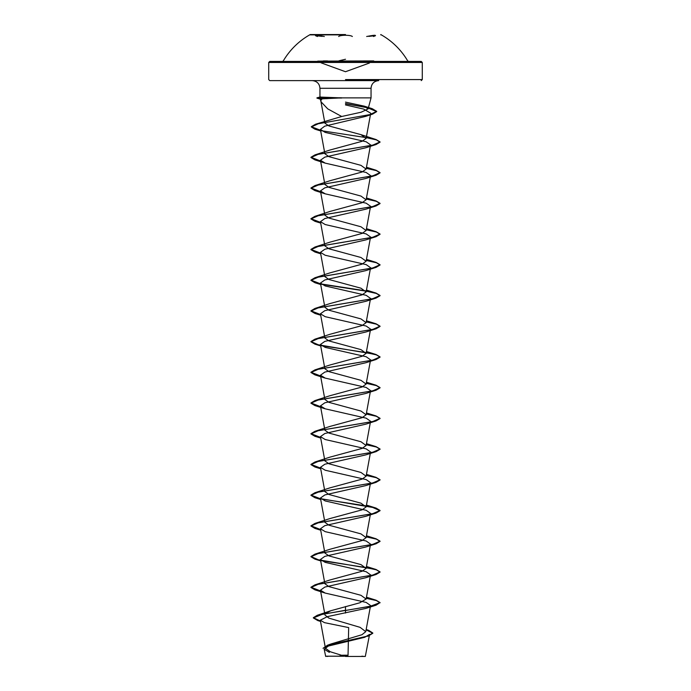 <?xml version="1.0" encoding="UTF-8"?>
<svg xmlns="http://www.w3.org/2000/svg" width="691" height="691" viewBox="0 0 691 691"><rect width="100%" height="100%" fill="white"/><g stroke="black" fill="none" stroke-linecap="round" stroke-linejoin="round"><path stroke-width="1.04" d="M345.5 34.887L310.233 34.887L345.5 34.887M345.5 34.55L310.233 34.55L345.5 34.55M324.321 36.502C315.925 34.878 313.636 34.878 317.463 36.502L315.467 35.673L322.222 36.381M352.358 36.502C351.356 35.716 349.076 35.301 345.5 35.267C341.933 35.301 339.652 35.716 338.65 36.502M368.769 36.381L375.524 35.673L373.503 36.511M373.727 60.912L317.739 61.128M363.483 60.912L367.681 60.912M323.31 60.912L327.525 60.912M380.767 34.887L380.767 34.55A72.175 72.175 0 0 1 407.699 60.912L408.588 61.421L269.758 61.421L421.242 61.421L372.622 61.421L370.497 62.458L422.279 62.458L268.721 62.458L320.503 62.458L321.47 62.976M324.856 61.421L327.525 61.421L324.856 61.421M338.365 61.421L339.031 61.421L338.365 61.421M351.987 61.421L352.652 61.421M363.483 61.421L366.126 61.421M345.5 656.45L365.306 656.45L345.5 656.45M343.997 656.225C319.052 656.208 320.624 656.2 345.5 656.182L348.022 656.148M345.5 97.889L371.05 97.889L341.475 97.889L320.883 98.899L321.013 101.784L327.75 108.884L341.691 116.494L361.099 112.227L368.096 108.902L364.243 106.146L345.5 102.113M341.682 98.018L317.696 98.018L320.995 99.366M341.475 97.889L319.95 97.06L319.95 88.293C319.536 83.671 316.979 81.115 312.272 80.614L378.728 80.614C374.021 81.115 371.464 83.671 371.05 88.293L319.95 88.293L371.05 88.293L371.05 97.889L368.104 108.902M365.772 608.443L327.379 616.631L320.304 620.198L324.45 622.643L348.679 627.592L348.039 655.223A138.2 138.2 0 0 0 340.102 655.301M341.492 655.258L330.272 651.751L325.452 648.262L331.144 643.917L361.954 634.718L365.781 631.66L360.097 627.35L328.881 618.125L324.995 615.059L320.434 590.192L325.211 593.085L366.178 602.431L370.566 605.541L365.781 631.66M325.478 613.634L330.661 610.784L359.778 602.794L366.126 599.062L360.97 595.314L328.907 586.607L324.874 583.714L320.434 559.477L325.211 562.379L366.17 571.716L370.54 574.834L366.126 599.062M320.572 590.96L310.95 587.22L314.958 584.845L330.03 579.956L362.084 571.258L366.126 568.356L360.97 564.607L328.916 555.901L324.874 552.999L320.434 528.762L325.211 531.664L366.178 541.01L370.557 544.119L366.126 568.356M314.958 584.845L372.699 575.111L380.05 571.872L376.051 569.496L318.292 559.753L310.95 556.514L314.941 554.139L330.03 549.25L362.084 540.543L366.126 537.641L360.97 533.893L328.916 525.186L324.874 522.284L320.434 498.056L325.219 500.958L366.195 510.303L370.557 513.413L366.126 537.641M320.572 529.539L310.95 525.799L314.949 523.424L330.022 518.535L362.084 509.837L366.126 506.935L360.97 503.178L328.916 494.48L324.874 491.577L320.434 467.349L325.236 470.243L366.178 479.589L370.54 482.698L366.126 506.935M320.572 498.824L310.95 495.084L314.941 492.718L330.03 487.829L362.084 479.122L366.126 476.22L360.978 472.471L328.925 463.773L324.874 460.862L320.434 436.634L325.219 439.536L366.187 448.874L370.566 451.992L366.126 476.22M320.572 468.118L310.95 464.378L314.949 462.003L330.022 457.114L362.075 448.416L366.126 445.505L360.97 441.756L328.925 433.058L324.874 430.156L320.434 405.928L325.211 408.822L366.178 418.167L370.566 421.277L366.126 445.505M320.572 437.403L310.95 433.663L314.949 431.288L330.03 426.407L362.075 417.701L366.126 414.799L360.978 411.05L328.925 402.352L324.874 399.441L320.434 375.213L325.245 378.115L366.195 387.461L370.54 390.57L366.126 414.799M320.572 406.697L310.95 402.957L314.941 400.581L330.03 395.693L362.075 386.995L366.126 384.084L360.97 380.335L328.916 371.637L324.874 368.735L320.434 344.498L325.228 347.4L366.178 356.737L370.566 359.856L366.126 384.084M320.572 375.982L310.95 372.242L314.958 369.866L330.022 364.986L362.084 356.28L366.126 353.377L360.97 349.629L328.916 340.922L324.874 338.02L320.434 313.792L325.211 316.685L366.17 326.031L370.566 329.141L366.126 353.377M314.958 369.866L372.708 360.132L380.05 356.893L376.051 354.518L318.292 344.783L310.95 341.535L314.941 339.16L330.03 334.271L362.093 325.565L366.126 322.662L360.97 318.914L328.899 310.207L324.874 307.305L320.434 283.077L325.254 285.979L366.195 295.325L370.54 298.434L366.126 322.662M320.572 314.56L310.95 310.82L314.958 308.445L330.022 303.556L362.093 294.85L366.126 291.956L360.97 288.199L328.907 279.492L324.874 276.599L320.434 252.37M320.572 283.846L310.95 280.105L314.941 277.739L330.03 272.85L362.093 264.135L366.126 261.241L360.97 257.493L328.907 248.786L324.882 245.884M320.572 253.139L310.95 249.399L314.949 247.024L330.03 242.135L362.093 233.428L366.118 230.535L360.961 226.778L328.907 218.071L324.882 215.177M320.572 222.424L310.95 218.684L314.949 216.318L330.03 211.429L362.084 202.722L366.118 199.82L360.97 196.071L328.916 187.365L324.882 184.462M320.572 191.718L310.95 187.978L314.949 185.603L330.03 180.714L362.084 172.007L366.118 169.105L360.961 165.356L328.925 156.658L324.882 153.756M320.572 161.003L310.95 157.263L314.958 154.888L330.03 150.007L362.075 141.301L366.118 138.399L360.97 134.65L328.933 125.952L324.891 123.128L320.909 101.404M320.572 130.297L311.313 126.695L315.485 124.242L341.691 116.494M345.5 104.937L363.665 109.074L370.721 113.22L366.126 138.399M320.624 130.556L314.941 129.182L311.313 126.945L318.335 123.741L372.604 114.119L365.548 116.408L324.727 126.168L320.408 129.424L325.211 132.422L366.161 141.767L370.549 144.877L366.126 169.114M320.624 161.271L314.949 159.897L310.95 157.522L318.292 154.274L376.042 144.54L365.798 147.77L324.83 157.125L320.434 160.234L325.228 163.136L366.17 172.474L370.566 175.592L366.126 199.82M320.624 191.977L314.949 190.612L310.95 188.237L318.283 184.989L376.059 175.246L365.764 178.494L324.822 187.831L320.434 190.941L325.245 193.843L366.187 203.189L370.566 206.298L366.126 230.535M320.624 222.692L314.949 221.319L310.95 218.943L318.301 215.696L376.042 205.961L365.772 209.2L324.848 218.537L320.46 221.656L325.219 224.558L366.17 233.904L370.557 237.013L366.126 261.241M320.624 253.407L314.958 252.034L310.95 249.658L318.283 246.411L376.059 236.676L365.789 239.907L324.839 249.252L320.434 252.362L325.219 255.264L366.178 264.61L370.566 267.719L366.126 291.956M320.624 284.113L314.941 282.74L310.95 280.365L318.301 277.117L376.051 267.382L365.764 270.63L324.822 279.959L320.443 283.077M320.624 314.828L314.958 313.455L310.95 311.08L318.292 307.832L376.051 298.097L365.772 301.336L324.848 310.665L320.434 313.792M320.624 345.535L314.941 344.161L310.95 341.786L318.292 338.547L376.051 328.804L365.781 332.043L324.839 341.38L320.434 344.498M320.624 376.25L314.949 374.876L310.95 372.501L318.292 369.253L376.042 359.519L365.772 362.758L324.822 372.095L320.451 375.213M320.624 406.956L314.949 405.582L310.95 403.216L318.283 399.968L376.059 390.225L365.764 393.473L324.83 402.801L320.451 405.919M320.624 437.671L314.949 436.297L310.95 433.922L318.301 430.674L376.042 420.94L365.789 424.179L324.839 433.516L320.434 436.634M320.624 468.377L314.949 467.012L310.95 464.637L318.283 461.389L376.059 451.646L365.789 454.885L324.822 464.231L320.451 467.341M320.624 529.807L314.958 528.434L310.95 526.058L318.292 522.811L376.051 513.076L380.05 510.701L372.717 507.453L314.941 497.719L310.95 495.343L318.301 492.096L376.051 482.361L365.772 485.6L324.848 494.937L320.451 498.056M376.051 513.076L365.789 516.307L324.822 525.652L320.434 528.762M320.624 560.513L314.941 559.14L310.95 556.765L318.292 553.526L376.051 543.782L365.781 547.022L324.813 556.367L320.451 559.477M320.624 591.228L314.949 589.855L310.95 587.48L318.292 584.232L376.051 574.497L365.789 577.728L324.839 587.074L320.451 590.192M365.306 656.45L369.581 634.398L364.701 637.301L328.147 646.102L324.174 649.186L329.339 652.373M345.5 606.534L345.5 610.257L317.247 615.292L313.343 617.694L320.46 621.045M366.161 629.587L368.588 630.296L372.803 633.016L367.733 636.066L327.551 645.221L323.051 648.305L327.491 645.498L364.701 637.301M345.5 613.047L345.5 610.507L376.059 605.204L380.05 602.578L369.935 606.413L322.481 614.23L313.343 617.953L317.817 620.578L320.503 621.313M366.118 629.829L372.803 633.267L367.793 636.299M326.998 98.701L322.783 97.889M345.5 80.614L269.758 80.614L345.5 80.614M380.05 602.578L376.059 600.203L366.308 598.061M314.941 554.139L372.717 544.396L380.05 541.157L376.051 538.781L366.308 536.639M314.949 523.424L372.699 513.689L380.05 510.45L376.059 508.075L366.308 505.924M365.798 505.838L321.004 498.911M314.941 492.718L372.717 482.974L380.05 479.735L376.042 477.36L366.308 475.218M314.949 462.003L372.708 452.268L380.05 449.02L376.059 446.654L366.308 444.503M314.949 431.288L372.708 421.553L380.05 418.314L376.042 415.939L366.308 413.797M314.941 400.581L372.717 390.847L380.05 387.599L376.059 385.224L366.308 383.082M314.941 339.16L372.717 329.426L380.05 326.178L376.051 323.803L366.308 321.661M314.958 308.445L372.699 298.711L380.05 295.472L376.059 293.096L366.308 290.946M365.789 290.859L320.97 283.932M314.941 277.739L372.717 267.996L380.05 264.757L376.042 262.381L366.308 260.239M314.949 247.024L372.708 237.289L380.05 234.042L376.059 231.675L366.308 229.524M314.949 216.318L372.708 206.574L380.05 203.335L376.042 200.96L366.308 198.818M314.949 185.603L372.717 175.868L380.05 172.62L376.059 170.245L366.308 168.103M314.958 154.888L372.708 145.153L380.05 141.914L376.051 139.539L366.308 137.397M315.485 124.242L370.056 114.568L376.69 111.346L372.242 108.694L345.5 103.52M320.659 98.899L316.927 97.88M380.05 602.828L376.405 600.565L366.265 598.311M376.051 574.497L380.05 572.122L376.414 569.859L366.265 567.596M365.988 567.544L321.393 560.669M376.051 543.782L380.05 541.407L376.405 539.144L366.265 536.881M376.051 482.361L380.05 479.986L376.405 477.723L366.265 475.46M376.059 451.646L380.05 449.28L376.414 447.017L366.265 444.754M376.042 420.94L380.05 418.565L376.414 416.302L366.265 414.039M376.059 390.225L380.05 387.85L376.405 385.595L366.265 383.332M376.042 359.519L380.05 357.143L376.414 354.88L366.265 352.617M365.98 352.565L321.419 345.699M376.051 328.804L380.05 326.428L376.405 324.165L366.265 321.911M376.051 298.097L380.05 295.722L376.414 293.459L366.265 291.196M365.971 291.144L321.393 284.269M376.051 267.382L380.05 265.007L376.405 262.744L366.265 260.481M376.059 236.676L380.05 234.301L376.414 232.038L366.265 229.775M376.042 205.961L380.05 203.586L376.414 201.323L366.265 199.06M376.059 175.246L380.05 172.88L376.414 170.617L366.265 168.354M376.042 144.54L380.05 142.165L376.414 139.902L366.265 137.639M365.98 137.587L321.436 130.72M372.604 114.119L376.69 111.605L367.344 107.692L345.5 103.78M321.661 99.573L316.927 98.131M341.475 97.768L317.696 97.768L320.615 96.956M338.97 60.799L345.5 59.262M373.529 36.502C377.355 34.878 375.075 34.878 366.679 36.502M353.809 62.458L362.188 62.458M345.5 79.577L422.279 79.577L345.5 79.577M328.778 62.458L337.234 62.458M282.412 61.421L283.301 60.912A72.175 72.175 0 0 1 310.233 34.55L310.233 34.887M369.46 63.011L345.5 71.726L321.522 63.002M421.242 80.614L422.279 79.577L422.279 62.458L421.242 61.421M364.062 656.45A138.2 138.2 0 0 0 361.894 656.174M320.995 101.793L320.253 99.02M269.758 80.614L268.721 79.577L268.721 62.458L269.758 61.421M325.444 648.262L320.304 620.198M324.874 245.884L320.434 221.664M324.874 215.177L320.434 190.941M324.874 184.462L320.434 160.234M324.874 153.756L320.408 129.424M324.165 649.186L325.694 656.45M331.144 643.917L327.551 645.221M366.178 629.501L368.588 630.296M330.661 610.784L317.247 615.292M317.817 620.578L320.52 621.408M320.037 96.999L317.022 97.811M364.252 106.146L372.242 108.694M366.472 597.197L376.059 600.203M366.472 566.482L376.051 569.496M366.472 535.767L376.051 538.781M366.472 505.061L376.059 508.075M366.472 474.346L376.042 477.36M366.472 443.639L376.059 446.654M366.472 412.924L376.042 415.939M366.472 382.218L376.059 385.224M366.472 351.503L376.051 354.518M366.472 320.797L376.051 323.803M366.472 290.082L376.059 293.096M366.472 259.367L376.042 262.381M366.472 228.661L376.059 231.675M366.472 197.946L376.042 200.96M366.472 167.239L376.059 170.245M360.97 134.65L376.051 139.539M320.693 130.962L314.941 129.182M325.219 163.136L314.949 159.897M325.236 193.851L314.949 190.612M320.693 223.098L314.949 221.319M320.693 253.804L314.958 252.034M320.693 284.519L314.941 282.74M320.693 315.226L314.958 313.455M320.693 345.941L314.941 344.161M325.245 378.124L314.949 374.876M325.211 408.822L314.949 405.582M320.693 438.068L314.949 436.297M320.693 468.783L314.949 467.012M320.693 499.498L314.941 497.719M320.693 530.204L314.958 528.434M320.693 560.919L314.941 559.14M325.211 593.085L314.949 589.855M365.781 608.443L376.059 605.204M328.907 656.2A138.2 138.2 0 0 0 326.938 656.45M370.566 62.458L372.665 61.421M320.425 62.458L318.326 61.421"/></g></svg>
